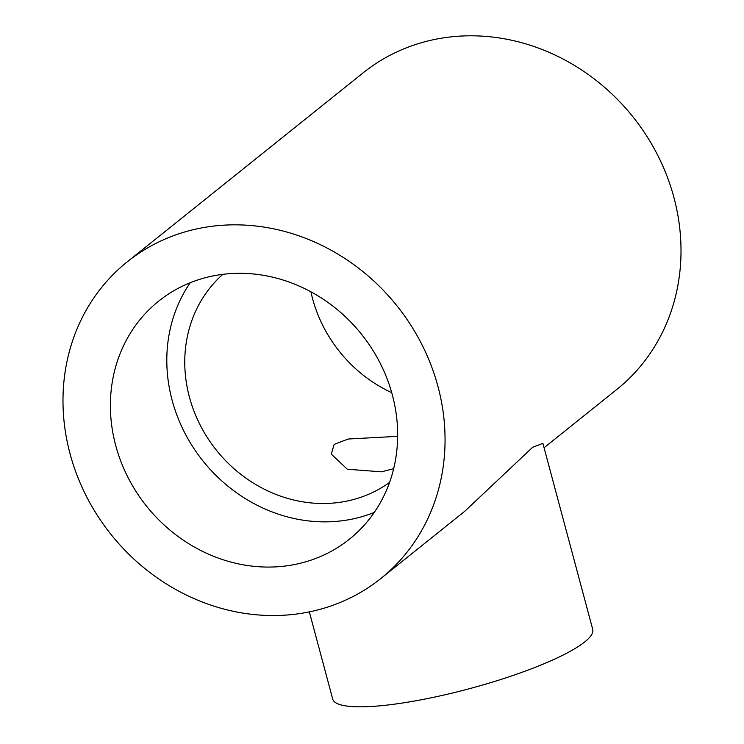 <?xml version="1.0" encoding="UTF-8"?>
<svg xmlns="http://www.w3.org/2000/svg" width="744" height="744" viewBox="0 0 744 744"><rect width="100%" height="100%" fill="white"/><g stroke="black" fill="none" stroke-linecap="round" stroke-linejoin="round"><path stroke-width="1.12" d="M127.187 261.879A202.852 183.052 51.3 0 1 437.974 386.517A202.852 183.052 51.3 0 1 380.854 578.497A202.852 183.052 51.3 0 1 70.076 453.859A202.852 183.052 51.3 0 1 127.187 261.879L363.146 72.838A202.852 183.052 51.3 0 1 673.924 197.476A202.852 183.052 51.3 0 1 616.813 389.456L544.059 447.749M380.854 578.497L464.795 511.249L532.63 447.293L542.888 443.359L592.726 629.387A134.599 25.37 -15 0 1 417.449 700.495A134.599 25.37 -15 0 1 332.698 699.062L309.346 611.884M190.213 282.729A152.52 137.631 -128.7 0 0 194.603 449.553A152.52 137.631 -128.7 0 0 349.215 519.665A152.52 137.631 -128.7 0 0 374.251 512.439M215.258 275.503A152.52 137.631 51.3 0 1 380.1 363.044A152.52 137.631 51.3 0 1 349.382 539.223A152.52 137.631 51.3 0 1 292.792 564.873A152.52 137.631 51.3 0 1 127.949 477.332A152.52 137.631 51.3 0 1 158.658 301.153A152.52 137.631 51.3 0 1 215.258 275.503M393.66 468.701L381.514 471.817L347.374 469.259L331.285 454.11L334.14 444.391L348.238 439.016L397.649 436.337M222.837 274.341A133.455 120.426 -128.7 0 0 201.522 427.651A133.455 120.426 -128.7 0 0 344.37 501.577A133.455 120.426 -128.7 0 0 389.558 482.428M310.918 291.806A133.455 120.426 -128.7 0 0 391.716 392.665"/></g></svg>
